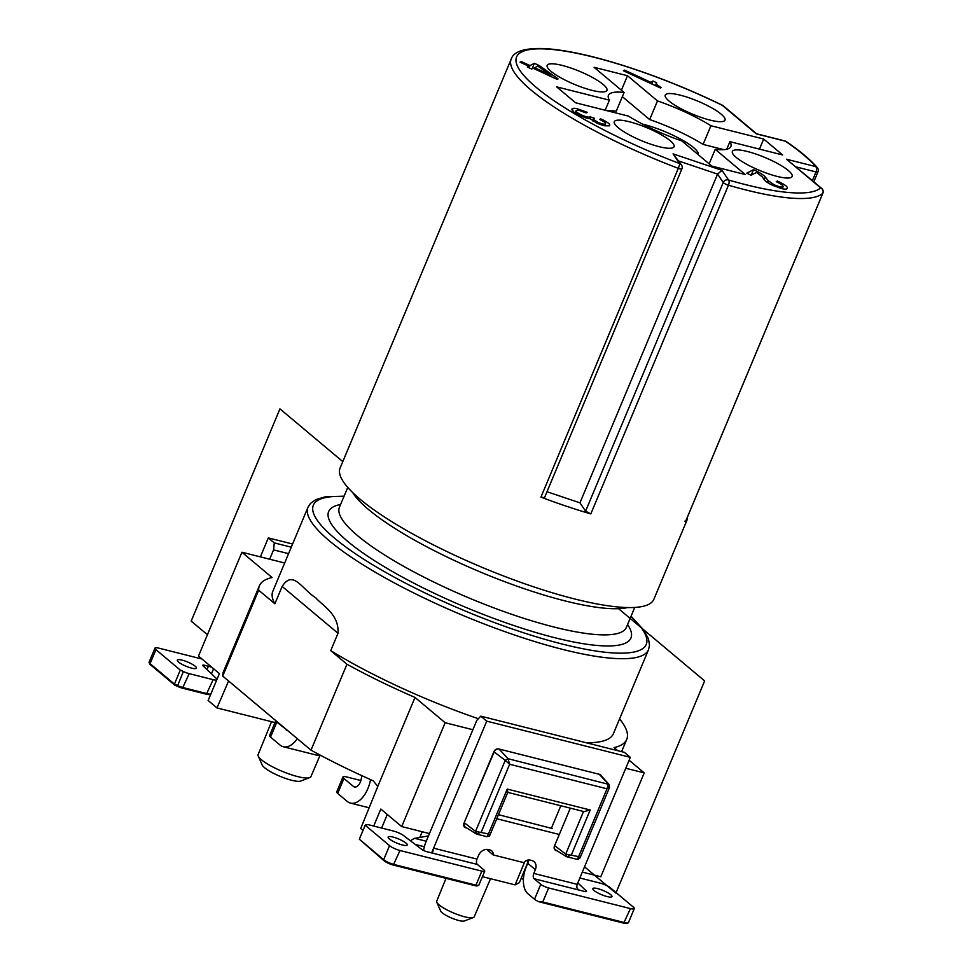 <?xml version="1.0" encoding="UTF-8"?>
<svg xmlns="http://www.w3.org/2000/svg" width="972" height="972" viewBox="0 0 972 972"><rect width="100%" height="100%" fill="white"/><g stroke="black" fill="none" stroke-linecap="round" stroke-linejoin="round"><path stroke-width="1.46" d="M292.596 544.016L268.321 537.905L274.274 542.898L273.569 549.885L269.657 559.216M268.321 537.905L260.375 556.883M288.562 553.663L273.569 549.885M274.274 542.898L291.272 547.187M182.116 660.146A10.364 2.248 -157.3 0 1 192.067 664.155A10.364 2.248 -157.3 0 1 196.429 668.129A10.364 2.248 -157.3 0 1 186.004 666.209A10.364 2.248 -157.3 0 1 177.305 660.134A10.364 2.248 -157.3 0 1 182.116 660.146M210.79 693.984L209.49 694.482A7.254 1.567 -157.3 0 1 206.416 694.215L182.481 688.188A7.254 1.567 -157.3 0 1 177.366 686.329L174.681 685.078L174.438 684.094L180.294 670.085L155.933 649.648A8.298 1.798 -157.3 0 1 154.961 648.13L149.105 662.139A8.298 1.798 22.7 0 0 149.141 662.588A8.298 1.798 22.7 0 0 150.077 663.657L174.438 684.094L177.512 685.527A8.298 1.798 22.7 0 0 183.344 687.654L207.279 693.68A8.298 1.798 22.7 0 0 210.79 693.984A8.298 1.798 22.7 0 0 210.875 693.947M211.714 667.181L204.642 665.273A4.143 0.899 -157.3 0 0 202.711 665.261A4.143 0.899 -157.3 0 0 203.051 665.881L216.331 678.444A8.298 1.798 -157.3 0 1 216.987 679.331M216.732 679.938A8.298 1.798 -157.3 0 1 213.135 679.671L189.2 673.645A8.298 1.798 -157.3 0 1 183.368 671.518L177.366 686.329M154.961 648.13A8.298 1.798 -157.3 0 1 158.813 648.142L202.006 659.028M174.681 685.078L150.514 664.799A7.254 1.567 -157.3 0 1 149.7 663.864L149.141 662.588M180.294 670.085L183.368 671.518M342.97 776.968A8.298 1.798 22.7 0 0 343.942 778.487L337.697 793.431A8.298 1.798 -157.3 0 1 336.725 791.913L342.97 776.968A8.298 1.798 22.7 0 1 346.822 776.98L360.879 780.528M337.697 793.431L347.138 801.353A24.883 13.863 -75.9 0 0 350.43 803.079A24.883 13.863 -75.9 0 0 370.551 779.617M361.827 775.656L361.207 779.094A8.298 4.617 -75.9 0 1 354.488 786.98A8.298 4.617 -75.9 0 1 353.395 786.409L343.942 778.487M270.544 737.092A8.298 1.798 -157.3 0 1 269.572 735.573L275.817 720.641A8.298 1.798 22.7 0 0 276.801 722.147L270.544 737.092L279.997 745.014A24.883 13.863 -75.9 0 0 283.289 746.739A24.883 13.863 -75.9 0 0 297.286 738.659M283.289 746.739L315.681 754.904A24.883 13.863 -75.9 0 0 319.727 754.88M287.408 730.373L276.801 722.147M286.242 730.069A8.298 4.617 -75.9 0 0 287.335 730.652A8.298 4.617 -75.9 0 0 287.834 730.725M687.459 518.999A170.051 36.802 -157.3 0 1 685.369 521.952L822.834 193.27A170.051 36.802 -157.3 0 1 728.453 185.215L590.806 513.909A170.051 36.802 -157.3 0 1 540.954 497.117L678.31 168.338A170.051 36.802 -157.3 0 1 511.211 59.025L340.103 468.067A170.051 36.802 22.7 0 0 411.715 533.373A170.051 36.802 22.7 0 0 574.853 599.019A170.051 36.802 22.7 0 0 653.864 599.311L687.459 518.999M729.911 141.669A66.363 14.361 -157.3 0 1 730.871 146.517A66.363 14.361 -157.3 0 1 715.222 149.336L745.232 174.523L711.832 166.103L681.822 140.928A66.363 14.361 -157.3 0 1 628.386 116.081L575.618 102.789L556.628 86.848L609.395 100.152A66.363 14.361 -157.3 0 1 608.436 95.305A66.363 14.361 -157.3 0 1 624.085 92.486L594.074 67.299L627.475 75.719L657.485 100.906A66.363 14.361 -157.3 0 1 710.921 125.74L763.688 139.032L782.679 154.973L729.911 141.669L726.74 149.238M698.224 154.694A39.402 8.529 22.7 0 0 680.837 139.239A39.402 8.529 22.7 0 0 642.674 124.173M723.909 149.652L703.096 144.415A66.363 14.361 22.7 0 0 649.673 119.58L622.347 96.653M624.085 92.486L616.272 111.16A66.363 14.361 22.7 0 0 607.585 110.844M259.415 585.739L223.475 671.652A199.078 43.084 22.7 0 0 222.734 676.099L258.674 590.186A199.078 43.084 -157.3 0 1 259.415 585.739A199.078 43.084 -157.3 0 1 272.075 577.526L241.931 552.23L198.495 656.076L219.38 673.608L208.13 700.496L216.987 707.932L275.015 722.561M228.578 681.008L216.987 707.932M410.391 840.744L414.327 838.399L428.47 835.908M524.819 861.629L515.087 884.885L519.388 882.649L527.796 862.541L527.079 860.293M521.077 878.615L523.422 879.198M515.087 884.885L482.428 876.659M362.993 830.428L360.709 828.521L377.561 787.053A4.143 2.308 104.1 0 0 377.792 786.397L414.995 697.434A199.078 43.084 -157.3 0 1 346.943 664.241L311.004 750.165A199.078 43.084 22.7 0 0 373.187 780.783L377.792 786.397M582.325 872.103L600.781 876.756L644.217 772.898L629.127 760.238M617.718 750.676L614.073 747.602A199.078 43.084 -157.3 0 0 626.733 739.388L621.606 751.648M414.995 697.434L445.152 722.731L401.703 826.577L380.817 809.056L373.71 826.054M346.943 664.241L330.735 650.645L338.001 633.282C339.289 614.547 323.044 606.042 315.924 597.974C301.308 588.607 293.192 569.446 282.147 586.42L274.882 603.782L258.674 590.186M330.735 650.645A184.571 39.949 22.7 0 0 478.358 718.721M586.31 742.754A184.571 39.949 22.7 0 0 613.344 733.787L648.506 649.746A184.571 39.949 -157.3 0 1 432.905 602.178A184.571 39.949 -157.3 0 1 310.044 519.728A184.571 39.949 -157.3 0 1 307.966 507.287L310.408 503.496L315.693 499.669L325.098 496.862L344.088 496.17M307.966 507.287L272.804 591.341A184.571 39.949 22.7 0 0 274.882 603.782M570.321 808.145L554.635 845.628L565.704 854.084L566.712 856.721L576.748 859.248L580.017 857.96L578.644 856.636L577.271 859.442M608.241 783.967L599.25 774.283A4.143 3.329 130 0 1 600.404 774.891A4.143 3.329 130 0 1 600.623 775.109L609.031 784.44L508.052 758.719L509.644 764.259L607.026 788.802L578.644 856.636L565.692 854.121M566.919 856.83L571.427 854.813L590.186 809.992L584.051 811.608L507.238 792.253M445.152 722.731L472.878 729.717M625.774 768.257L644.217 772.898M401.703 826.577L429.442 833.575M560.808 805.752L551.44 828.168M241.931 552.23L284.662 562.995M619.577 718.891A199.078 43.084 -157.3 0 1 626.733 739.388M311.004 750.165L222.734 676.099M590.211 118.754A11.591 2.503 -157.3 0 1 585.63 117.794L579.798 115.413A11.494 2.491 -157.3 0 1 573.103 111.379L572.411 108.621L571.876 109.119M571.901 109.921L572.435 108.633A13.268 2.867 -157.3 0 1 577.198 108.706M577.21 108.718L587.173 112.339L586.007 112.946L580.053 110.674A6.512 1.409 22.7 0 0 576.7 110.334C574.914 110.954 576.518 112.497 581.487 114.951C586.067 116.968 588.898 117.576 589.98 116.81L594.402 118.28L593.576 119.617L598.072 122.351C602.033 124.064 604.463 124.574 605.349 123.881C606.139 123.067 604.22 121.585 599.603 119.459L600.757 118.851C607.998 122.253 610.866 124.586 609.347 125.838L604.511 125.777A10.036 2.175 -157.3 0 1 596.869 123.067L590.223 118.766M709.949 120.066A32.392 7.011 22.7 0 0 724.407 120.844A32.392 7.011 22.7 0 0 697.823 101.149A32.392 7.011 22.7 0 0 665.14 96.046A32.392 7.011 22.7 0 0 709.949 120.066M659.016 146.651A32.392 7.011 22.7 0 0 673.475 147.428A32.392 7.011 22.7 0 0 662.017 135.169A32.392 7.011 22.7 0 0 629.358 121.755A32.392 7.011 22.7 0 0 614.207 122.63A32.392 7.011 22.7 0 0 659.016 146.651M591.875 90.311A32.392 7.011 22.7 0 0 606.334 91.089A32.392 7.011 22.7 0 0 579.749 71.393A32.392 7.011 22.7 0 0 547.066 66.29A32.392 7.011 22.7 0 0 591.875 90.311M777.09 176.406A32.392 7.011 22.7 0 0 791.548 177.183A32.392 7.011 22.7 0 0 780.091 164.924A32.392 7.011 22.7 0 0 747.432 151.511A32.392 7.011 22.7 0 0 732.281 152.385A32.392 7.011 22.7 0 0 777.09 176.406M660.413 87.966L623.368 70.749L624.571 70.118L650.693 82.256L653.002 81.053L656.61 82.729L656.513 84.479L661.239 87.529L660.413 87.966M782.071 188.69L782.873 186.758C783.687 185.798 781.476 184.097 776.239 181.667L777.454 181.035C785.753 184.947 788.851 187.56 786.761 188.86A12.612 2.734 -157.3 0 1 782.12 188.702L772.57 185.288A11.858 2.564 -157.3 0 1 766.884 182.092A15.807 3.426 -157.3 0 1 764.126 179.577L762.218 176.819L756.544 172.409L751.113 175.239L746.727 173.198L753.507 169.663C759.314 172.348 763.275 174.802 765.377 177.025L768.208 180.707L773.846 184.619A7.339 1.592 22.7 0 0 779.629 186.721A8.821 1.908 22.7 0 0 782.849 186.745M787.405 188.301L786.761 188.86M531.648 69.012L527.31 66.995L528.792 66.218L520.069 62.159L521.271 61.54L529.995 65.586L534.381 63.302L539.241 65.561L558.074 78.878L557.114 79.388L533.13 68.234L531.648 69.012M759.472 149.117L763.688 139.032M703.096 144.415L710.921 125.74M657.485 100.906L649.673 119.58M627.475 75.719L621.4 90.226M609.395 100.152L605.179 110.237M709.147 163.855L715.222 149.336M539.241 65.561L538.743 66.752M534.381 63.302L532.097 68.781M529.995 65.586L529.072 67.809M521.271 61.54L520.858 62.536M528.792 66.218L528.282 67.445M534.333 67.603L550.893 75.306L537.565 65.926L533.92 68.599M550.893 75.306L550.48 76.302M600.757 118.851L600.356 119.811M590.563 116.506L589.639 118.706M777.454 181.035L777.029 182.043M779.629 186.721L779.143 187.9M773.858 184.619L773.408 185.676M753.507 169.663L751.186 175.203M656.513 84.479L655.93 85.876M653.002 81.053L651.787 83.957M650.693 82.256L650.28 83.252M624.571 70.118L624.158 71.114M473.34 917.544L464.337 920.982A13.158 2.843 -157.3 0 1 449.526 917.131A13.158 2.843 -157.3 0 1 442.163 912.781A13.158 2.843 -157.3 0 1 440.68 911.08L436.805 902.259A20.315 4.398 22.7 0 0 439.089 904.883A20.315 4.398 22.7 0 0 457.362 914.482A20.315 4.398 22.7 0 0 473.34 917.544A20.315 4.398 22.7 0 0 474.178 916.851L490.544 878.7M446.014 878.348L436.707 901.178A20.315 4.398 22.7 0 0 436.805 902.259M309.716 777.624L300.725 781.051A21.445 4.641 -157.3 0 1 280.033 776.312A21.445 4.641 -157.3 0 1 262.124 764.915L258.26 756.095A28.601 6.197 22.7 0 0 261.48 759.788A28.601 6.197 22.7 0 0 287.202 773.299A28.601 6.197 22.7 0 0 309.716 777.624A28.601 6.197 22.7 0 0 310.906 776.64L320.14 755.098M271.528 721.686L258.127 754.564A28.601 6.197 22.7 0 0 258.26 756.095M475.539 831.364L476.547 834L481.262 832.093L509.644 764.259L505.246 760.359L475.539 831.364L464.47 822.907A4.143 3.329 130 0 0 465.199 826.978A4.143 3.329 130 0 0 465.442 827.148L476.098 833.806M505.221 760.383L494.153 751.927L464.191 822.677M599.25 774.283L499.061 749.035L508.052 758.719L505.233 760.371M499.061 749.035A4.143 3.329 130 0 0 494.153 751.927L493.885 751.708M554.635 845.628A4.143 3.329 130 0 0 555.364 849.698A4.143 3.329 130 0 0 555.607 849.868L566.275 856.526M609.48 787.539L607.026 788.802L608.265 783.979M475.527 831.4L488.479 833.915L486.948 836.685M489.852 835.24L488.479 833.915L507.226 789.082L507.87 792.156L489.973 834.96M546.993 491.735L579.956 502.84L585.594 511.175L723.241 182.481L717.567 174.097L722.002 170.343L728.55 180.002A165.896 35.903 22.7 0 0 820.623 187.863L786.506 159.238L821.729 188.422A4.143 3.329 -50 0 1 822.506 189.491M579.956 502.84L717.567 174.097L678.869 161.073M540.954 497.117L544.514 497.676L681.882 168.873A4.143 4.143 0 0 0 681.494 164.948A4.143 3.839 145.9 0 0 679.622 163.539L673.074 153.868L722.002 170.343M590.806 513.909L585.594 511.175M684.932 521.126L685.369 521.952L684.932 521.126M681.494 164.948L673.074 153.868M630.33 757.346L624.376 752.352L480.776 716.157L486.729 721.151L630.33 757.346L577.198 884.35C576.153 887.74 577.38 889.805 580.879 890.522L584.622 891.47A4.143 0.899 -157.3 0 0 586.553 891.47A4.143 0.899 -157.3 0 0 586.213 890.85L577.805 882.904M496.753 818.728L559.301 834.486L554.477 846.005A4.143 3.329 -50 0 0 555.158 850.026A4.143 3.329 -50 0 0 556.263 850.585L557.09 850.792M463.911 826.224L466.912 828.071M465.758 827.779A4.143 3.329 -50 0 1 464.652 827.221A4.143 3.329 -50 0 1 463.972 823.199L493.825 751.842A4.143 3.329 -50 0 1 498.721 748.95L599.578 774.368A4.143 3.329 -50 0 1 600.684 774.927A4.143 3.329 -50 0 1 601.486 776.069M475.114 885.686L475.976 885.152A6.221 1.349 22.7 0 0 478.613 885.371L477.301 885.869A5.188 1.118 -157.3 0 1 475.114 885.686L393.296 865.056A7.254 1.567 -157.3 0 1 384.122 860.803L359.312 839.213L383.685 859.661A8.298 1.798 22.7 0 0 394.158 864.521L475.976 885.152L481.833 871.143L400.014 850.512A8.298 1.798 -157.3 0 1 389.541 845.652L365.18 825.204L366.019 824.766A8.298 1.798 -157.3 0 1 369.627 825.021L393.563 831.06A8.298 1.798 -157.3 0 1 403.684 835.641L421.787 849.419A4.143 0.899 -157.3 0 0 426.854 851.703L431.592 852.833L432.674 852.298L433.597 848.167L486.729 721.151M486.62 849.394L493.217 854.923A6.221 4.981 -50 0 0 491.711 850.84A6.221 4.981 -50 0 0 490.046 850.002L488.381 849.577A8.298 6.646 -50 0 0 478.576 855.372L477.009 859.102A4.143 2.308 -75.9 0 0 477.349 864.436L483.995 870.013A6.221 1.349 22.7 0 1 484.724 871.155A6.221 1.349 22.7 0 1 481.833 871.143M493.217 854.923L523.835 862.65A6.221 4.981 -50 0 1 530.129 860.099L531.793 860.524A8.298 6.646 -50 0 1 534.005 861.642A8.298 6.646 -50 0 1 535.353 869.673L527.747 863.306A8.298 6.646 130 0 0 528.452 859.989M539.132 901.822L542.765 901.98L624.595 922.598A8.298 1.798 22.7 0 0 628.106 922.902L626.794 923.4A7.254 1.567 -157.3 0 1 623.72 923.133L539.132 901.822A6.221 1.349 -157.3 0 1 534.527 899.258L540.772 884.313L534.126 878.737A4.143 2.308 104.1 0 1 533.786 873.415L535.353 869.673M552.181 828.509L498.442 814.694M534.527 899.258L527.869 893.681A20.74 11.555 104.1 0 1 526.192 867.036L527.747 863.306M423.585 850.476A20.74 11.555 104.1 0 1 426.003 841.788L476.79 720.386L480.776 716.157M402.432 844.996A10.364 2.248 -157.3 0 1 392.481 840.987A10.364 2.248 -157.3 0 1 388.12 837.014A10.364 2.248 -157.3 0 1 398.544 838.945A10.364 2.248 -157.3 0 1 407.244 845.008A10.364 2.248 -157.3 0 1 402.432 844.996M607.148 896.585A10.364 2.248 -157.3 0 1 597.197 892.588A10.364 2.248 -157.3 0 1 592.835 888.602A10.364 2.248 -157.3 0 1 603.26 890.534A10.364 2.248 -157.3 0 1 611.959 896.609A10.364 2.248 -157.3 0 1 607.148 896.585M628.106 922.902A8.298 1.798 22.7 0 0 628.447 922.61L634.303 908.601A8.298 1.798 -157.3 0 1 630.451 908.589L548.633 887.971L542.765 901.98M579.859 878.008L600.064 883.098A8.298 1.798 -157.3 0 1 605.896 885.225L608.97 886.646L633.331 907.083A8.298 1.798 -157.3 0 1 634.303 908.601M478.613 885.371A6.221 1.349 22.7 0 0 478.868 885.152L484.724 871.155M540.772 884.313A6.221 1.349 22.7 0 0 548.633 887.971M359.312 839.213L365.18 825.204M207.425 634.716L191.18 621.096L279.948 408.884L342.8 461.615M584.537 866.83L615.871 893.122L704.639 680.91L618.544 608.679M211.459 673.839L213.585 668.748M206.416 694.215L213.135 679.671M150.514 664.799L150.077 663.657L155.933 649.648M206.975 669.599L208.385 666.209L211.507 666.999M182.481 688.188L189.2 673.645M204.642 665.273L204.011 666.792M355.728 787.004L353.395 786.409M414.801 838.338L426.246 841.217M524.54 871.969L523.92 871.811M424.351 846.721L415.226 844.425M583.552 811.413L565.704 854.109M786.506 159.238L815.69 166.589A165.896 35.903 22.7 0 0 785.449 141.219L756.265 133.857L722.147 105.243A165.896 35.903 22.7 0 0 517.517 55.27A165.896 35.903 22.7 0 0 679.622 163.539A4.143 0.632 -69.2 0 1 678.31 168.338A4.143 0.899 22.7 0 0 681.882 168.885M605.349 123.881L604.56 125.789M598.072 122.351L597.622 123.408M593.576 119.617L592.981 121.026M589.98 116.81L589.214 118.645M581.487 114.951L581.049 115.996M768.208 180.707L767.467 182.481M765.377 177.025L764.247 179.735M627.645 607.549A155.532 33.668 -157.3 0 1 455.661 561.099A155.532 33.668 -157.3 0 1 352.642 492.512M347.757 487.397L339.435 507.287A155.532 33.668 22.7 0 0 444.726 587.246A155.532 33.668 22.7 0 0 626.405 627.329L626.381 627.39M343.942 496.498A180.415 39.05 22.7 0 0 435.492 597.902A180.415 39.05 22.7 0 0 607.731 652.504A180.415 39.05 22.7 0 0 630.913 616.54M627.584 624.522A163.831 35.454 -157.3 0 1 439.563 595.775A163.831 35.454 -157.3 0 1 340.613 504.48M338.001 633.282L282.147 586.42M590.186 809.992L507.226 789.082M608.545 788.328L609.262 786.603L608.581 785.971M422.2 831.74L419.746 837.597M387.281 814.475L381.607 828.035M812.398 180.598L816.018 171.923L796.056 166.892M685.418 521.891L822.883 193.197A4.143 4.143 0 0 0 821.729 188.422A4.143 3.329 -50 0 0 820.623 187.863A4.143 4.034 -132.9 0 1 822.834 193.27A4.143 0.899 22.7 0 0 822.883 193.197A4.143 0.899 22.7 0 0 822.895 193.1M728.453 185.215A4.143 1.883 -73.8 0 0 728.55 180.002A4.143 3.839 -34.1 0 0 723.241 182.481A4.143 0.899 22.7 0 0 728.453 185.215M817.27 167.621A4.143 3.718 -40.6 0 0 815.69 166.589A4.143 2.308 104.1 0 1 816.018 171.923A4.143 0.899 22.7 0 0 817.95 171.935A4.143 4.143 0 0 0 817.27 167.621C810.514 159.785 800.163 151.085 786.227 141.535M722.147 105.243A4.143 3.329 -50 0 1 723.253 105.802L756.921 134.039M477.009 859.102L433.597 848.167L431.641 852.833M577.198 884.35L533.786 873.415M554.417 849.03L556.263 850.585M477.349 864.436L430.596 852.651M623.72 923.133L630.451 908.589M384.122 860.803L383.685 859.661L389.541 845.652M393.296 865.056L400.014 850.512M580.879 890.522L534.126 878.737M585.873 891.676L586.213 890.85M369.129 807.781L350.43 803.079M605.641 123.602L604.718 125.825M593.503 119.058L592.75 120.868M576.08 110.893L575.23 112.946M783.201 186.454L782.241 188.726M656.404 83.155L655.371 85.621M634.728 607.439L626.405 627.329M631.059 616.212L643.986 630.354L648.531 638.981L649.49 645.287L648.506 649.746M555.364 849.698L554.356 848.896M465.199 826.978L463.766 825.836M609.067 784.501L609.432 787.539M580.138 857.681L609.383 787.77M579.956 858.021L577.781 859.479M477.094 834.207L486.814 836.661M486.887 836.661L489.329 836.005M813.831 181.788L817.95 171.923M785.121 141.001A4.143 4.143 0 0 0 784.89 140.928L756.277 133.723M722.403 105.243C688.589 88.865 654.618 75.318 620.5 64.626C589.797 55.137 564.598 49.791 544.903 48.6C525.038 47.822 513.811 51.297 511.211 59.025M723.253 105.802A4.143 4.143 0 0 0 721.759 105"/></g></svg>
